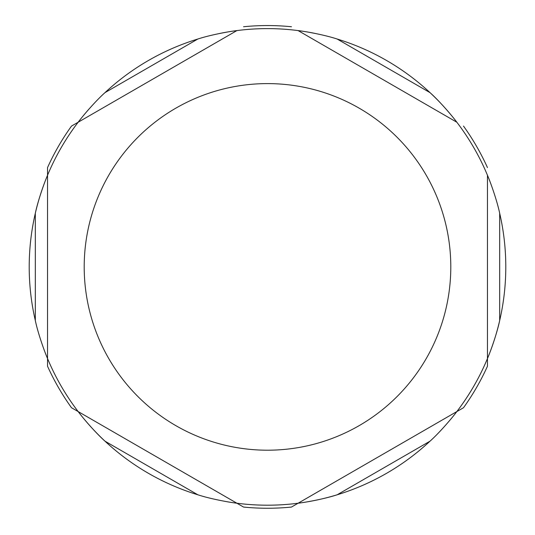 <?xml version="1.0" encoding="UTF-8"?>
<svg xmlns="http://www.w3.org/2000/svg" width="535" height="535" viewBox="0 0 535 535"><rect width="100%" height="100%" fill="white"/><g stroke="black" fill="none" stroke-linecap="round" stroke-linejoin="round"><path stroke-width="0.8" d="M71.503 126.073A241.345 241.345 0 0 0 47.541 167.582L47.541 175.253A238.289 238.289 0 0 1 78.15 122.234L71.503 126.073L78.15 122.234C82.303 116.59 94.922 101.617 104.98 92.635A238.289 238.289 0 0 1 197.843 39.022C210.643 34.802 229.923 31.364 236.891 30.589L78.15 122.234A238.289 238.289 0 0 1 89.225 108.786M35.317 320.518L35.317 213.291A238.289 238.289 0 0 1 47.541 175.253L47.541 366.228A241.345 241.345 0 0 0 71.503 407.737L78.15 411.569A238.289 238.289 0 0 1 47.541 358.557L47.541 366.228L47.541 358.557C44.726 352.137 38.072 333.72 35.317 320.518A238.289 238.289 0 0 1 35.317 213.291C38.072 200.09 44.726 181.673 47.541 175.253L47.541 358.557A238.289 238.289 0 0 1 43.997 349.536M337.157 39.022L430.02 92.635A238.289 238.289 0 0 1 456.85 122.234L298.109 30.589C305.077 31.364 324.357 34.802 337.157 39.022A238.289 238.289 0 0 1 430.02 92.635C440.078 101.617 452.697 116.59 456.85 122.234L298.109 30.589A238.289 238.289 0 0 1 315.296 33.458M456.85 122.234A238.289 238.289 0 0 1 487.459 175.253L487.459 358.557L487.459 175.253C490.274 181.673 496.928 200.09 499.683 213.291A238.289 238.289 0 0 1 499.683 320.518C496.928 333.72 490.274 352.137 487.459 358.557L487.459 366.228A241.345 241.345 0 0 1 463.497 407.737L456.85 411.569L463.497 407.737M291.461 507.06L298.109 503.221L291.461 507.06A241.345 241.345 0 0 1 243.539 507.06L236.891 503.221L243.539 507.06M487.459 167.582A241.345 241.345 0 0 0 463.497 126.073M291.461 26.75A241.345 241.345 0 0 0 243.539 26.75M197.843 494.788L104.98 441.168A238.289 238.289 0 0 1 78.15 411.569L236.891 503.221C229.923 502.445 210.643 499.001 197.843 494.788A238.289 238.289 0 0 1 104.98 441.168C94.922 432.193 82.303 417.213 78.15 411.569L71.503 407.737M78.15 411.569L236.891 503.221A238.289 238.289 0 0 0 298.109 503.221L456.85 411.569C452.697 417.213 440.078 432.193 430.02 441.168A238.289 238.289 0 0 1 337.157 494.788C324.357 499.001 305.077 502.445 298.109 503.221L456.85 411.569A238.289 238.289 0 0 0 487.459 358.557M219.704 33.458A238.289 238.289 0 0 1 236.891 30.589L78.15 122.234M236.891 30.589A238.289 238.289 0 0 1 298.109 30.589M487.459 175.253A238.289 238.289 0 0 1 491.003 184.267M499.683 213.291L499.683 320.518A238.289 238.289 0 0 1 450.818 419.146M430.02 441.168L337.157 494.788A238.289 238.289 0 0 1 227.308 501.783M197.843 39.022L104.98 92.635M267.5 83.6A183.298 183.298 0 0 1 450.798 266.905A183.298 183.298 0 0 1 267.5 450.202A183.298 183.298 0 0 1 84.202 266.905A183.298 183.298 0 0 1 267.5 83.6"/></g></svg>
